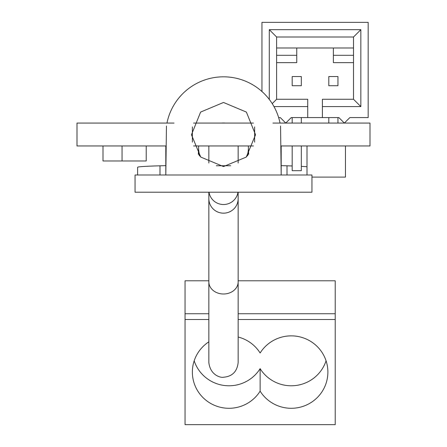 <?xml version="1.0" encoding="UTF-8"?>
<svg xmlns="http://www.w3.org/2000/svg" width="447" height="447" viewBox="0 0 447 447"><rect width="100%" height="100%" fill="white"/><g stroke="black" fill="none" stroke-linecap="round" stroke-linejoin="round"><path stroke-width="0.67" d="M223.5 102.469L200.619 112.074L191.456 134.754L200.72 157.053L223.5 166.563L246.269 157.07L255.544 134.759L246.392 112.085L223.5 102.469M280.04 123.07A57.685 57.685 0 0 0 166.96 123.07M135.05 174.989L311.95 174.989L311.95 192.204L135.05 192.204L135.05 174.989M280.554 126.004L281.185 174.989M165.815 174.989L166.446 126.004M166.189 145.962L76.996 145.962L76.996 123.07L174.056 123.07M272.944 123.07L370.004 123.07L370.004 145.962L280.811 145.962M253.432 145.962L193.568 145.962M253.432 123.07L193.568 123.07M192.366 126.914L192.366 142.124M254.634 126.914L254.634 142.129M311.95 177.096L345.464 177.096L345.464 145.962M307.005 174.989L307.005 145.962M146.219 145.962L146.219 160.976L122.048 160.976L122.048 145.962M122.048 160.976L103 160.976L103 145.962M200.094 156.405A24.903 24.898 180 0 1 198.669 145.962M221.651 123.07A24.903 24.898 180 0 1 225.349 123.07M199.351 155.584A24.903 24.898 180 0 1 198.597 149.499L198.597 147.901M137.615 174.989L137.615 167.284A85.885 2.201 0 0 1 159.987 165.803A144.672 3.71 180 0 0 165.815 165.63M281.185 165.63A144.672 3.71 180 0 0 287.013 165.803A85.885 2.201 0 0 1 292.176 165.966M301.328 166.357A85.885 2.201 0 0 1 307.005 166.77M199.138 155.338L199.178 154.841M247.862 155.338L247.822 154.841A24.903 24.898 180 0 1 247.649 155.584M248.331 145.962A24.903 24.898 180 0 1 248.403 147.901L248.403 149.499A24.903 24.898 180 0 1 247.822 154.841M248.403 147.901A24.903 24.898 180 0 1 246.906 156.405M208.85 341.832A36.626 36.213 180 0 0 192.366 372.077A36.626 36.213 180 0 0 218.963 406.904A36.626 36.213 180 0 0 260.126 391.153A36.626 36.213 180 0 0 301.289 406.904A36.626 36.213 180 0 0 327.886 372.077A36.626 36.213 180 0 0 301.289 337.25A36.626 36.213 180 0 0 260.126 353.001A36.626 36.213 180 0 0 238.15 337.016M238.15 280.783L335.211 280.783L335.211 424.65L185.041 424.65L185.041 280.783L208.85 280.783M335.211 313.738L238.15 313.738M208.85 313.738L185.041 313.738M335.211 319.504L238.15 319.504M208.85 319.504L185.041 319.504M194.182 360.824A36.626 36.213 180 0 0 224.629 385.526A36.626 36.213 180 0 0 260.126 368.646L260.126 391.153M260.126 368.646A36.626 36.213 180 0 0 295.618 385.526A36.626 36.213 180 0 0 326.07 360.824M208.85 163.021L208.85 145.962M238.15 163.021L238.15 145.962M337.954 117.578L337.954 123.07M328.796 117.578L328.796 123.07M301.328 117.578L301.328 123.07M301.328 145.962L301.328 170.681L292.176 170.681L292.176 145.962M292.176 117.578L292.176 123.07M337.954 76.554L337.954 85.712L328.796 85.712L328.796 76.554L337.954 76.554M301.328 85.712L301.328 76.554L292.176 76.554L292.176 85.712L301.328 85.712M261.959 91.518L261.959 22.35L368.172 22.35L368.172 117.578L349.861 117.578L344.363 123.07L338.871 117.578L307.737 117.578L307.737 99.262L276.609 99.262L272.229 103.643M353.521 62.636L333.378 62.636L333.378 55.311L353.521 55.311M276.609 55.311L296.752 55.311L296.752 62.636L276.609 62.636M276.609 99.262L276.609 37L353.521 37L353.521 99.262L322.388 99.262L322.388 117.578M307.737 117.578L291.26 117.578L285.762 123.07L280.269 117.578L278.643 117.578M353.521 47.985L333.378 47.985L333.378 55.311M333.378 47.985L276.609 47.985M296.752 55.311L296.752 47.985M307.737 106.587L273.972 106.587M276.609 37L269.284 29.675L360.846 29.675L360.846 106.587L322.388 106.587M269.284 99.424L269.284 29.675M353.521 37L360.846 29.675M353.521 99.262L360.846 106.587M159.987 165.803L159.987 174.989M287.013 165.803L287.013 174.989M216.303 165.748L230.674 165.748M209.017 192.204A14.65 14.5 -0 0 0 237.983 192.204M208.85 192.204L208.85 198.669A14.65 14.5 -0 0 0 223.5 213.169A14.65 14.5 -0 0 0 238.15 198.669L238.15 362.578C237.117 371.636 232.233 376.519 223.5 377.229C221.556 377.966 210.364 375.832 208.85 362.578L208.85 281.895A14.65 12.103 0 0 0 223.5 293.997A14.65 12.103 0 0 0 238.15 281.895M281.185 145.962L281.185 174.939M165.815 174.939L165.815 145.962M198.597 149.007L198.328 154.349M248.672 154.349L248.403 149.007M208.85 198.669L208.85 281.895M238.15 192.204L238.15 198.669"/></g></svg>
